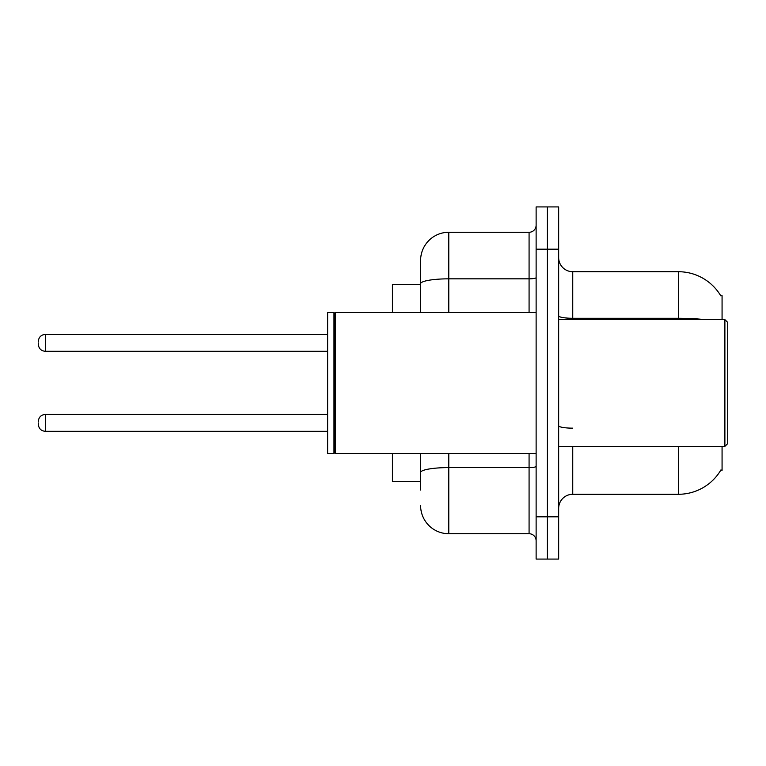 <?xml version="1.0" encoding="UTF-8"?>
<svg xmlns="http://www.w3.org/2000/svg" width="766" height="766" viewBox="0 0 766 766"><rect width="100%" height="100%" fill="white"/><g stroke="black" fill="none" stroke-linecap="round" stroke-linejoin="round"><path stroke-width="1.15" d="M722.07 446.387L722.07 470.334L720.93 469.922A49.302 49.302 0 0 1 678.398 494.281L572.748 494.281A14.085 14.085 0 0 0 558.663 508.375M722.07 319.614L722.07 295.666L720.787 295.839A49.302 49.302 0 0 0 678.398 271.719L572.748 271.719A14.085 14.085 0 0 1 558.663 257.625A14.085 14.085 0 0 0 572.748 271.719L572.748 319.614M420.611 284.397L392.441 284.397L392.441 312.566M420.611 481.603L392.441 481.603L392.441 453.434M547.393 516.82L547.393 559.084L558.663 559.084L558.663 516.82L547.393 516.82L547.393 559.084L536.123 559.084L536.123 516.82L547.393 516.82L547.393 249.18L547.393 516.82M536.123 516.82L536.123 206.916L547.393 206.916L547.393 249.18L547.393 206.916L558.663 206.916L558.663 516.82M420.611 490.058L420.611 453.434M536.123 206.916L547.393 206.916M448.78 453.434L448.78 533.73L529.076 533.73L529.076 453.434M420.611 260.45L420.611 283.726L420.611 260.45A28.17 28.17 0 0 1 448.78 232.27L529.076 232.27A7.047 7.047 0 0 0 536.123 225.233M420.611 312.566L420.611 283.726A28.17 4.893 180 0 1 448.78 278.834L529.076 278.834L529.076 232.27M536.123 540.767A7.047 7.047 0 0 0 529.076 533.73M448.78 533.73A28.17 28.17 0 0 1 420.611 505.55M724.885 319.614L727.7 322.429L727.7 443.571L724.885 446.387L724.885 319.614L558.663 319.614M335.384 453.434L334.685 452.725L334.685 313.275L335.384 312.566L335.384 453.434L536.123 453.434M333.976 453.434L327.637 453.434L327.637 312.566L333.976 312.566L333.976 453.434L334.685 452.725M38.3 422.861L38.3 424.278L38.3 422.861M38.3 342.852L38.3 344.26L38.3 342.852M572.748 446.387L572.748 494.281M678.398 494.281L678.398 446.387M720.787 295.839A49.302 49.302 0 0 0 678.398 271.719L678.398 318.273L572.748 318.273A14.085 2.442 0 0 1 558.663 315.831M704.816 319.614A49.302 8.56 180 0 0 678.398 318.273L678.398 319.614M558.663 249.18L536.123 249.18M572.748 428.156A14.085 2.442 0 0 1 558.663 425.705M536.123 466.37A7.047 1.226 0 0 1 529.076 467.595L448.78 467.595A28.17 4.893 180 0 0 420.611 472.488M448.78 232.27L448.78 312.566M529.076 312.566L529.076 278.834A7.047 1.226 0 0 0 536.123 277.608M38.3 421.453C38.76 417.135 41.105 414.789 45.347 414.416L45.347 431.315L327.637 431.315M327.637 334.397L45.347 334.397L45.347 351.307C41.105 350.924 38.76 348.578 38.3 344.26M558.663 446.387L724.885 446.387M334.685 313.275L333.976 312.566M335.384 312.566L536.123 312.566M45.347 414.416L327.637 414.416M45.347 431.315C41.105 430.942 38.76 428.587 38.3 424.278M45.347 351.307L327.637 351.307M45.347 334.397C41.105 334.78 38.76 337.126 38.3 341.445"/></g></svg>
